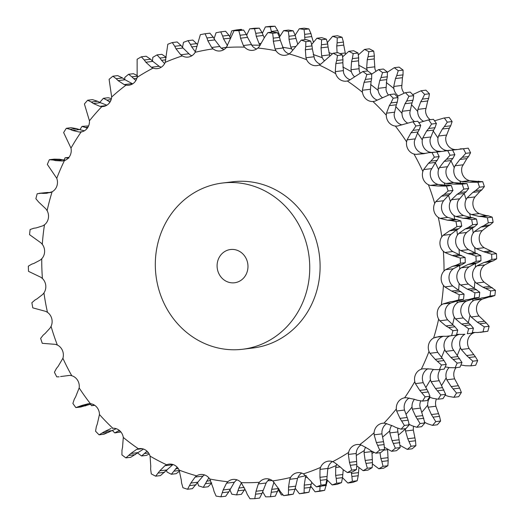 <?xml version="1.0" encoding="UTF-8"?>
<svg xmlns="http://www.w3.org/2000/svg" width="525" height="525" viewBox="0 0 525 525"><rect width="100%" height="100%" fill="white"/><g stroke="black" fill="none" stroke-linecap="round" stroke-linejoin="round"><path stroke-width="0.79" d="M484.365 186.605L479.535 187.189L475.486 190.641L481.806 189.873L484.365 186.605A234.314 215.847 -96.9 0 0 482.711 181.683L477.881 182.273L469.435 182.188L461.646 181.584L459.815 180.928A10.73 9.883 83.1 0 1 454.676 175.416A10.73 9.883 83.1 0 1 454.25 167.665A218.065 200.878 -96.9 0 0 450.968 160.781M479.653 191.717L481.996 189.702M475.755 190.463L472.605 192.57M479.535 187.189A234.314 215.847 -96.9 0 0 477.881 182.273M462.84 164.83L455.017 165.782L459.9 159.456L466.889 158.602L462.098 166.714A10.73 9.883 -96.9 0 0 462.525 174.457A10.73 9.883 -96.9 0 0 467.657 179.97L469.468 180.633L476.562 181.322L469.435 182.188M479.22 213.603L471.404 214.554L479.023 216.398L486.019 215.552L479.22 213.603L477.527 212.645A10.73 9.883 -96.9 0 1 473.235 206.345A10.73 9.883 -96.9 0 1 473.931 198.647L474.941 196.921L479.857 191.546L472.861 192.399L467.119 197.873L466.082 199.598A218.065 200.878 -96.9 0 0 464.198 193.423M476.431 181.342L482.711 181.683M471.404 214.554L469.678 213.596A10.73 9.883 83.1 0 1 465.386 207.303A10.73 9.883 83.1 0 1 466.082 199.598M367.493 70.96A10.73 9.883 83.1 0 1 367.087 69.838A218.065 200.878 -96.9 0 0 358.503 65.093M398.252 95.885A10.73 9.883 83.1 0 1 397.484 95.274A10.73 9.883 83.1 0 1 393.862 88.508A218.065 200.878 -96.9 0 0 386.256 82.543M423.321 121.177A10.73 9.883 83.1 0 1 420.302 118.703A10.73 9.883 83.1 0 1 417.69 111.425A218.065 200.878 -96.9 0 0 411.39 104.652M447.28 150.57L445.377 150.229A10.73 9.883 83.1 0 1 439.523 145.635A10.73 9.883 83.1 0 1 437.981 138.029A218.065 200.878 -96.9 0 0 433.178 130.942M491.833 259.448L496.663 258.858L493.29 260.833L486.97 261.601L491.833 259.448A234.314 215.847 -96.9 0 0 491.656 254.244L483.584 251.711L476.3 248.673L474.731 247.439A10.73 9.883 83.1 0 1 471.391 240.509A10.73 9.883 83.1 0 1 473.196 233.048A218.065 200.878 -96.9 0 0 472.441 227.981M490.048 296.08L494.878 295.49L491.242 296.737L484.923 297.504L490.048 296.08A234.314 215.847 -96.9 0 0 490.626 290.922L483 287.247L476.227 283.093L474.849 281.617A10.73 9.883 83.1 0 1 472.539 274.227A10.73 9.883 83.1 0 1 475.407 267.186A218.065 200.878 -96.9 0 0 475.407 263.504M477.711 332.509L482.987 331.839A234.314 215.847 -96.9 0 0 484.299 326.865L477.291 322.14L471.181 316.969L470.033 315.289A10.73 9.883 83.1 0 1 468.805 307.624A10.73 9.883 83.1 0 1 472.664 301.173A218.065 200.878 -96.9 0 0 472.992 299.014M465.504 365.748L470.82 365.859A234.314 215.847 -96.9 0 0 472.841 361.18L466.587 355.523L461.285 349.473L460.392 347.622A10.73 9.883 83.1 0 1 460.287 339.865A10.73 9.883 83.1 0 1 464.933 334.228M448.606 396.408L453.856 397.294A234.314 215.847 -96.9 0 0 456.533 393.028L451.165 386.584L446.788 379.798L446.165 377.829A10.73 9.883 83.1 0 1 447.182 370.171A10.73 9.883 83.1 0 1 449.151 367.546M427.442 423.734L432.502 425.368A234.314 215.847 -96.9 0 0 435.77 421.621L431.392 414.553L428.039 407.203L427.711 405.156A10.73 9.883 83.1 0 1 429.824 397.792A10.73 9.883 83.1 0 1 430.126 397.405M400.214 445.449L407.288 449.387A234.314 215.847 -96.9 0 0 411.068 446.257L407.761 438.742L405.51 431.005L405.477 428.938A10.73 9.883 83.1 0 1 405.503 428.649M469.468 180.633L461.646 181.584M478.892 181.191L472.572 181.958M482.291 230.567L474.469 231.518L480.946 227.03L487.942 226.183L482.291 230.567L481.044 232.089A10.73 9.883 -96.9 0 0 479.24 239.558A10.73 9.883 -96.9 0 0 482.58 246.488L484.122 247.721L476.3 248.673M484.713 264.941L476.89 265.893L483.952 262.5L490.947 261.653L484.713 264.941L483.256 266.228A10.73 9.883 -96.9 0 0 480.388 273.276A10.73 9.883 -96.9 0 0 482.698 280.665L484.05 282.142L476.227 283.093M482.14 299.197L474.324 300.149L481.806 297.938L488.801 297.084L482.14 299.197L480.513 300.215A10.73 9.883 -96.9 0 0 476.654 306.666A10.73 9.883 -96.9 0 0 477.881 314.331L479.003 316.017L471.181 316.969M474.744 332.463L472.887 333.217A10.73 9.883 -96.9 0 0 468.136 338.914A10.73 9.883 -96.9 0 0 468.241 346.671L469.107 348.521L461.285 349.473M456.041 367.658A10.73 9.883 -96.9 0 0 455.031 369.219A10.73 9.883 -96.9 0 0 454.013 376.871L454.611 378.847L446.788 379.798M436.406 399.066A10.73 9.883 -96.9 0 0 435.56 404.204L435.862 406.252L428.039 407.203M413.562 426.412A10.73 9.883 -96.9 0 0 413.326 427.987L413.333 430.054L405.51 431.005M374.502 66.859L366.686 67.81L367.251 59.765L374.246 58.912L374.935 68.88A10.73 9.883 -96.9 0 0 375.815 71M401.572 85.49L393.75 86.441L395.469 78.547L402.465 77.693L401.71 87.55A10.73 9.883 -96.9 0 0 404.099 93.03M425.703 108.419L417.88 109.371L420.722 101.817L427.717 100.964L425.539 110.473A10.73 9.883 -96.9 0 0 428.151 117.744A10.73 9.883 -96.9 0 0 430.29 119.693M446.289 135.083L438.473 136.034L442.372 129.012L449.367 128.159L445.83 137.077A10.73 9.883 -96.9 0 0 447.372 144.683A10.73 9.883 -96.9 0 0 453.226 149.271L455.103 149.618L451.835 150.012M358.923 467.847L358.221 475.729L351.908 476.497L352.367 481.34A234.314 215.847 -96.9 0 1 347.852 483.033L342.523 477.711M351.908 476.497L351.304 472.119M387.581 449.452L388.178 460.714L381.859 461.482L383.04 466.331A234.314 215.847 -96.9 0 1 378.84 468.773L372.547 464.002M381.859 461.482L380.855 458.555L379.982 452.708M387.568 449.676L383.736 450.142M427.731 423.872L424.331 422.172M445.607 395.43L445.102 395.266M448.914 396.506L445.312 395.325M462.394 365.229L460.904 365.006M465.819 365.8L462.085 365.177M474.561 332.463L472.297 332.509M478.032 332.509L474.252 332.456M474.324 300.149L472.664 301.173M485.244 297.458L481.504 297.977M476.89 265.893L475.407 267.186M487.279 261.509L483.656 262.592M474.469 231.518L473.196 233.048M487.371 217.724A234.314 215.847 -96.9 0 1 488.303 222.849L483.801 225.684L490.114 224.917L493.133 222.265A234.314 215.847 -96.9 0 0 492.201 217.14L488.48 215.88L482.167 216.648L487.371 217.724L492.201 217.14M482.488 216.668L478.715 216.372M484.089 225.553L480.67 227.168M455.017 165.782L454.25 167.665M460.064 148.877L463.411 148.752A234.314 215.847 -96.9 0 1 465.747 153.346L462.243 157.323L468.556 156.555L470.577 152.762A234.314 215.847 -96.9 0 0 468.241 148.162L452.576 150.13M462.479 157.106L459.67 159.666M438.473 136.034L437.981 138.029M449.151 117.41L444.321 117.994A234.314 215.847 -96.9 0 1 447.287 122.154L444.38 126.558L450.699 125.79L452.117 121.564A234.314 215.847 -96.9 0 0 449.151 117.41L443.894 118.04L434.536 120.803M444.59 126.315L442.181 129.255M417.88 109.371L417.69 111.425M421.083 90.753A234.314 215.847 -96.9 0 1 424.607 94.369L422.356 99.107L428.669 98.339L429.437 93.785A234.314 215.847 -96.9 0 0 425.913 90.169L421.083 90.753L412.702 94.612M422.527 98.831L420.564 102.086M393.75 86.441L393.862 88.508M394.268 67.705A234.314 215.847 -96.9 0 1 398.258 70.691L396.703 75.639L403.016 74.872L403.088 70.101A234.314 215.847 -96.9 0 0 399.098 67.115L394.268 67.705L387.194 72.352M396.828 75.344L395.351 78.835M366.686 67.81L367.087 69.838M364.534 49.409A234.314 215.847 -96.9 0 1 368.891 51.693L368.051 56.733L374.364 55.965L373.721 51.109A234.314 215.847 -96.9 0 0 369.364 48.825L364.534 49.409L358.208 55.033M368.137 56.431L367.172 60.067M345.437 53.852L343.744 45.091L336.748 45.938L337.076 52.749M332.614 36.323A234.314 215.847 -96.9 0 1 337.234 37.846L337.109 42.86L343.429 42.092L342.064 37.262A234.314 215.847 -96.9 0 0 337.444 35.739L332.614 36.323L327.16 42.781M337.155 42.551L336.715 46.246M299.296 28.77A234.314 215.847 -96.9 0 1 304.067 29.492L304.638 34.355L310.957 33.587L308.897 28.908A234.314 215.847 -96.9 0 0 304.126 28.179L299.296 28.77L295.162 35.136M313.346 41.967L311.712 36.56L304.717 37.413L304.933 39.69M304.638 34.046L304.73 37.715M262.362 33.278L265.394 26.926A234.314 215.847 -96.9 0 1 270.198 26.834L271.556 32.143M229.799 36.711L231.755 30.844A234.314 215.847 -96.9 0 1 236.467 29.945L236.742 30.411M278.329 489.818L281.367 494.937A234.314 215.847 -96.9 0 0 282.942 494.917M310.898 486.38L315.092 491.827A234.314 215.847 -96.9 0 0 319.81 490.928L320.06 486.202M485.769 215.519L488.723 215.913M487.718 226.308L490.33 224.792M455.103 149.618L456.75 149.487M466.718 158.806L468.72 156.352M484.122 247.721L496.486 253.654A234.314 215.847 -96.9 0 1 496.663 258.858M490.711 261.732L493.513 260.754M449.229 128.395L450.824 125.554M484.05 282.142L495.449 290.338A234.314 215.847 -96.9 0 1 494.878 295.49M488.552 297.124L491.479 296.704M427.613 101.233L428.761 98.077M479.003 316.017L486.347 322.96L489.129 326.281A234.314 215.847 -96.9 0 1 487.817 331.255L480.263 332.364M402.406 77.976L403.069 74.589M469.107 348.521L475.387 356.731L477.671 360.596A234.314 215.847 -96.9 0 1 475.65 365.275L470.82 365.859M374.227 59.207L374.371 55.67M454.611 378.847L459.651 388.119L461.363 392.444A234.314 215.847 -96.9 0 1 458.679 396.703L453.856 397.294M343.77 45.393L343.389 41.79M435.862 406.252L439.523 416.364L440.6 421.037A234.314 215.847 -96.9 0 1 437.332 424.777L432.502 425.368M311.784 36.862L310.879 33.292M413.333 430.054L415.505 440.757L415.898 445.673A234.314 215.847 -96.9 0 1 412.118 448.803L407.288 449.387M271.445 31.428L277.758 30.66L275.028 26.25A234.314 215.847 -96.9 0 0 270.224 26.342L265.394 26.926M279.057 33.83L277.633 30.378M279.983 35.982L278.946 33.541L278.047 33.646M388.178 460.714L387.87 465.741A234.314 215.847 -96.9 0 1 383.67 468.182L378.84 468.773M242.058 30.083L241.297 29.354L236.467 29.945M358.221 475.729L357.197 480.756A234.314 215.847 -96.9 0 1 352.682 482.449L347.852 483.033M327.475 480.434L324.64 490.337A234.314 215.847 -96.9 0 1 319.922 491.242L315.092 491.827M358.332 472.651L351.337 473.498M352.367 481.34L357.197 480.756M387.85 457.702L380.855 458.555M383.04 466.331L387.87 465.741M414.757 437.889L407.761 438.742M415.505 440.757L409.185 441.525M411.068 446.257L415.898 445.673M438.388 413.7L431.392 414.553M439.523 416.364L433.21 417.132M435.77 421.621L440.6 421.037M458.154 385.737L451.165 386.584M459.651 388.119L453.331 388.887M456.533 393.028L461.363 392.444M473.583 354.677L466.587 355.523M475.387 356.731L469.068 357.499M472.841 361.18L477.671 360.596M482.987 331.839L487.817 331.255M484.286 321.287L477.291 322.14M486.347 322.96L480.027 323.728M484.299 326.865L489.129 326.281M489.996 286.394L483 287.247M492.26 287.647L485.94 288.415M490.626 290.922L495.449 290.338M490.58 250.858L483.584 251.711M492.975 251.659L486.655 252.427M491.656 254.244L496.486 253.654M488.303 222.849L493.133 222.265M465.747 153.346L470.577 152.762M463.411 148.752L468.241 148.162M447.287 122.154L452.117 121.564M424.607 94.369L429.437 93.785M398.258 70.691L403.088 70.101M368.891 51.693L373.721 51.109M337.234 37.846L342.064 37.262M304.067 29.492L308.897 28.908M270.198 26.834L275.028 26.25M319.81 490.928L324.64 490.337M326.924 482.363L326.432 482.423M326.373 485.435L322.16 485.947M360.117 72.909A10.73 9.883 83.1 0 1 359.238 70.79L358.549 60.821L351.553 61.674L350.989 69.713L351.389 71.741A218.065 200.878 -96.9 0 0 342.805 67.003M388.402 94.94A10.73 9.883 83.1 0 1 386.013 89.46L386.767 79.603L379.778 80.45L378.059 88.344L378.164 90.418A218.065 200.878 -96.9 0 0 370.558 84.453M414.599 121.603A10.73 9.883 83.1 0 1 412.453 119.654A10.73 9.883 83.1 0 1 409.841 112.383L412.02 102.874L405.024 103.727L402.183 111.28L401.992 113.334A218.065 200.878 -96.9 0 0 395.692 106.562M441.053 151.397L437.528 151.18A10.73 9.883 83.1 0 1 431.675 146.593A10.73 9.883 83.1 0 1 430.139 138.987L433.67 130.069L426.681 130.915L422.776 137.944L422.29 139.939A218.065 200.878 -96.9 0 0 417.487 132.851M463.837 189.098L468.667 188.514L466.108 191.776L459.788 192.544L463.837 189.098A234.314 215.847 -96.9 0 0 462.184 184.177L453.738 184.098L460.871 183.232L453.771 182.543L451.966 181.88A10.73 9.883 83.1 0 1 446.827 176.367A10.73 9.883 83.1 0 1 446.401 168.617L451.198 160.512L444.202 161.359L439.327 167.692L438.552 169.575A218.065 200.878 -96.9 0 0 435.277 162.691M463.529 215.512L455.707 216.464L463.326 218.308L470.321 217.455L463.529 215.512L461.829 214.554A10.73 9.883 83.1 0 1 457.538 208.254A10.73 9.883 83.1 0 1 458.233 200.55L464.159 193.456L457.163 194.302L451.421 199.782L450.384 201.508A218.065 200.878 -96.9 0 0 448.508 195.326M477.277 253.562L470.964 254.33L475.958 256.147A234.314 215.847 -96.9 0 1 476.136 261.352L471.273 263.511L477.592 262.743L480.966 260.767A234.314 215.847 -96.9 0 0 480.788 255.563L468.425 249.624L466.883 248.391A10.73 9.883 83.1 0 1 463.542 241.467A10.73 9.883 83.1 0 1 465.347 233.999L466.594 232.477L472.244 228.086L465.248 228.939L458.771 233.428L457.498 234.957A218.065 200.878 -96.9 0 0 456.743 229.884M476.562 289.551L470.242 290.318L474.928 292.832A234.314 215.847 -96.9 0 1 474.351 297.983L469.225 299.414L475.545 298.646L479.181 297.399A234.314 215.847 -96.9 0 0 479.758 292.241L468.352 284.051L467.001 282.568A10.73 9.883 83.1 0 1 464.691 275.185A10.73 9.883 83.1 0 1 467.558 268.137L469.015 266.851L475.25 263.563L468.254 264.41L461.193 267.803L459.71 269.089A218.065 200.878 -96.9 0 0 459.71 265.414M470.649 324.87L464.33 325.638L468.602 328.775A234.314 215.847 -96.9 0 1 467.289 333.749L472.119 333.165A234.314 215.847 -96.9 0 0 473.432 328.184L470.649 324.87L463.306 317.927L462.184 316.24A10.73 9.883 83.1 0 1 460.963 308.575A10.73 9.883 83.1 0 1 464.815 302.124L466.449 301.107L473.104 298.994L466.108 299.847L458.627 302.059L456.973 303.076A218.065 200.878 -96.9 0 0 457.295 300.917M449.807 367.651L455.123 367.769L459.952 367.178A234.314 215.847 -96.9 0 0 461.974 362.499L452.543 348.574A10.73 9.883 83.1 0 1 452.438 340.823A10.73 9.883 83.1 0 1 457.19 335.127L459.053 334.373M432.915 398.317L438.158 399.197L442.988 398.613A234.314 215.847 -96.9 0 0 445.666 394.347L438.316 378.781A10.73 9.883 83.1 0 1 439.333 371.129A10.73 9.883 83.1 0 1 440.344 369.561M411.744 425.644L416.804 427.271L421.634 426.687A234.314 215.847 -96.9 0 0 424.902 422.94L419.862 406.114A10.73 9.883 83.1 0 1 420.709 400.975M384.517 447.352L391.598 451.297L396.421 450.712A234.314 215.847 -96.9 0 0 400.208 447.576L397.628 429.89A10.73 9.883 83.1 0 1 397.865 428.321M236.69 282.338A16.747 15.422 -96.9 0 0 247.662 263.11A16.747 15.422 -96.9 0 0 230.508 249.519A16.747 15.422 -96.9 0 0 217.219 268.006A16.747 15.422 -96.9 0 0 234.55 282.765A16.747 15.422 -96.9 0 0 236.69 282.338M343.225 469.75L342.53 477.632L341.499 482.659A234.314 215.847 -96.9 0 1 336.991 484.352L332.161 484.942L326.826 479.62M340.226 466.935L335.692 467.486L336.249 465.524A10.73 9.883 83.1 0 1 336.899 464.159M371.884 451.356L372.481 462.617L372.173 467.65A234.314 215.847 -96.9 0 1 367.973 470.092L363.142 470.682L356.849 465.911M371.871 451.579L364.048 452.53L364.317 450.496A10.73 9.883 83.1 0 1 365.669 447.195M397.635 431.963L389.812 432.915L389.78 430.848A10.73 9.883 83.1 0 1 391.709 425.408M420.164 408.155L412.348 409.106L412.013 407.065A10.73 9.883 83.1 0 1 414.127 399.702A10.73 9.883 83.1 0 1 414.428 399.315M438.913 380.756L431.091 381.708L430.474 379.733A10.73 9.883 83.1 0 1 431.491 372.081A10.73 9.883 83.1 0 1 433.453 369.456M453.41 350.431L445.594 351.383L444.695 349.532A10.73 9.883 83.1 0 1 444.59 341.775A10.73 9.883 83.1 0 1 449.236 336.138M463.306 317.927L455.483 318.878L454.335 317.198A10.73 9.883 83.1 0 1 453.114 309.527A10.73 9.883 83.1 0 1 456.973 303.076M472.854 299.027L475.781 298.607M468.352 284.051L460.53 284.996L459.152 283.526A10.73 9.883 83.1 0 1 456.842 276.137A10.73 9.883 83.1 0 1 459.71 269.089M475.013 263.642L477.822 262.664M468.425 249.624L460.609 250.576L459.034 249.349A10.73 9.883 83.1 0 1 455.693 242.419A10.73 9.883 83.1 0 1 457.498 234.957M470.072 217.422L473.025 217.816M472.789 217.783L476.51 219.043A234.314 215.847 -96.9 0 1 477.435 224.175L474.423 226.826L468.103 227.594L472.605 224.759A234.314 215.847 -96.9 0 0 471.68 219.634L466.469 218.551L472.789 217.783M472.021 228.218L474.633 226.702M455.707 216.464L453.981 215.506A10.73 9.883 83.1 0 1 449.689 209.206A10.73 9.883 83.1 0 1 450.384 201.508M460.733 183.245L467.014 183.593A234.314 215.847 -96.9 0 1 468.667 188.514M463.962 193.627L466.298 191.612M453.771 182.543L445.948 183.488L444.117 182.838A10.73 9.883 83.1 0 1 438.979 177.325A10.73 9.883 83.1 0 1 438.552 169.575M444.367 150.787L452.543 150.071A234.314 215.847 -96.9 0 1 454.886 154.672L452.858 158.465L446.545 159.232L450.056 155.256A234.314 215.847 -96.9 0 0 447.713 150.662L436.879 152.04M451.021 160.716L453.023 158.261M439.405 151.528L436.137 151.922M431.583 152.48L429.68 152.138A10.73 9.883 83.1 0 1 423.826 147.545A10.73 9.883 83.1 0 1 422.29 139.939M433.158 119.346L433.453 119.313A234.314 215.847 -96.9 0 1 436.426 123.473L435.002 127.7L428.689 128.468L431.596 124.057A234.314 215.847 -96.9 0 0 428.63 119.903L433.158 119.346M433.532 130.305L435.133 127.463M407.623 123.086A10.73 9.883 83.1 0 1 404.604 120.612A10.73 9.883 83.1 0 1 401.992 113.334M405.385 92.662A234.314 215.847 -96.9 0 1 408.909 96.278L406.658 101.01L412.978 100.242L413.739 95.694A234.314 215.847 -96.9 0 0 410.215 92.078L405.385 92.662L397.012 96.521M411.915 103.136L413.063 99.98M382.554 97.788A10.73 9.883 83.1 0 1 381.787 97.178A10.73 9.883 83.1 0 1 378.164 90.418M378.571 69.615A234.314 215.847 -96.9 0 1 382.561 72.601L381.006 77.543L387.319 76.775L387.391 72.01A234.314 215.847 -96.9 0 0 383.401 69.024L378.571 69.615L371.503 74.261M386.708 79.885L387.371 76.493M354.657 76.873A10.73 9.883 83.1 0 1 351.389 71.741M348.836 51.319A234.314 215.847 -96.9 0 1 353.194 53.603L352.354 58.642L358.673 57.875L358.024 53.012A234.314 215.847 -96.9 0 0 353.666 50.735L348.836 51.319L342.51 56.936M358.529 61.117L358.68 57.579M324.47 60.847A10.73 9.883 83.1 0 1 322.337 57.783A218.065 200.878 -96.9 0 0 313.202 54.541M329.739 55.755L328.046 47.001L321.051 47.847L321.641 55.847L322.337 57.783M316.916 38.233A234.314 215.847 -96.9 0 1 321.536 39.756L321.412 44.763L327.731 43.995L326.366 39.172A234.314 215.847 -96.9 0 0 321.746 37.649L316.916 38.233L311.463 44.691M328.072 47.296L327.692 43.7M292.714 50.164A10.73 9.883 83.1 0 1 291.71 48.871A218.065 200.878 -96.9 0 0 282.535 47.257M297.649 43.87L296.015 38.469L289.026 39.322L290.745 47.073L291.71 48.871M283.598 30.673A234.314 215.847 -96.9 0 1 288.369 31.402L288.947 36.264L295.26 35.497L293.199 30.817A234.314 215.847 -96.9 0 0 288.428 30.089L283.598 30.673L279.464 37.045M296.087 38.771L295.181 35.195M264.292 37.892L263.248 35.444L256.252 36.297L259.061 43.614L260.262 45.235M249.697 28.836A234.314 215.847 -96.9 0 1 254.5 28.744L255.747 33.337L262.067 32.57L259.33 28.16A234.314 215.847 -96.9 0 0 254.527 28.245L249.697 28.836L246.671 35.182M263.36 35.733L261.942 32.281M230.652 38.187L223.552 38.857L227.502 45.728M228.952 35.3L225.599 31.264L220.776 31.854L222.639 36.068L228.952 35.3M230.698 38.279L228.788 35.031M197.525 44.566L192.839 40.057L188.009 40.648A234.314 215.847 -96.9 0 0 183.501 42.341L182.47 47.368M166.241 57.304L161.857 54.318L157.028 54.908A234.314 215.847 -96.9 0 0 152.827 57.35L152.453 60.998M137.419 75.547L133.403 73.703L128.579 74.288A234.314 215.847 -96.9 0 0 124.793 77.424L124.786 79.551M111.438 98.588L108.196 97.729L103.366 98.313A234.314 215.847 -96.9 0 0 100.098 102.06L100.137 102.552M88.594 125.934L82.012 126.387A234.314 215.847 -96.9 0 0 79.898 129.734M120.901 431.97L114.785 432.922L119.313 430.382M149.185 454L146.429 455.385L141.599 455.976L147.039 451.205M179.563 471.148L176.164 473.681L171.334 474.265L177.161 467.191M211.739 482.921L208.084 486.767L203.254 487.351L208.858 477.829M245.018 489.018L241.402 494.327L236.572 494.911L238.882 488.033L241.395 482.856M278.709 488.519L275.303 496.164L270.473 496.755L271.714 489.366L273.984 482.134M311.778 482.344L308.943 492.247A234.314 215.847 -96.9 0 1 304.224 493.146L299.401 493.736A234.314 215.847 -96.9 0 0 304.113 492.831L304.231 485.12L305.432 477.402L306.265 475.571M307.387 477.159L305.432 477.402M253.319 347.11A83.724 77.123 -96.9 0 0 308.188 250.989A83.724 77.123 -96.9 0 0 222.429 183.035A83.724 77.123 -96.9 0 0 155.971 275.448A83.724 77.123 -96.9 0 0 242.635 349.256A83.724 77.123 -96.9 0 0 253.319 347.11M332.161 484.942A234.314 215.847 -96.9 0 0 336.669 483.249L341.499 482.659M342.53 477.632L336.21 478.4L335.639 475.407L335.692 467.486M336.669 483.249L336.21 478.4M342.635 474.554L335.639 475.407M363.142 470.682A234.314 215.847 -96.9 0 0 367.342 468.234L365.157 460.458L364.048 452.53M367.342 468.234L372.173 467.65M372.481 462.617L366.168 463.385M372.153 459.611L365.157 460.458M391.598 451.297A234.314 215.847 -96.9 0 0 395.377 448.166L392.063 440.646L389.812 432.915M395.377 448.166L400.208 447.576M399.807 442.667L393.488 443.435M399.059 439.799L392.063 440.646M416.804 427.271A234.314 215.847 -96.9 0 0 420.079 423.531L415.695 416.463L412.348 409.106M412.033 425.782L408.634 424.082M420.079 423.531L424.902 422.94M423.826 418.274L417.513 419.042M422.691 415.61L415.695 416.463M438.158 399.197A234.314 215.847 -96.9 0 0 440.836 394.938L435.468 388.493L431.091 381.708M429.909 397.333L429.404 397.169M433.217 398.409L429.614 397.235M440.836 394.938L445.666 394.347M443.953 390.029L437.64 390.797M442.463 387.64L435.468 388.493M455.123 367.769A234.314 215.847 -96.9 0 0 457.144 363.09L450.89 357.433L445.594 351.383M446.696 367.133L445.213 366.916M450.122 367.703L446.394 367.08M457.144 363.09L461.974 362.499M459.69 358.634L453.377 359.402M457.885 356.58L450.89 357.433M464.566 334.274L462.013 334.412M464.33 325.638L461.593 324.043L455.483 318.878M458.863 334.373L456.599 334.418M462.335 334.418L458.555 334.366M467.289 333.749L472.119 333.165M468.602 328.775L473.432 328.184M468.589 323.197L461.593 324.043M470.242 290.318L467.303 289.157L460.53 284.996M469.547 299.368L465.806 299.887M474.351 297.983L479.181 297.399M474.928 292.832L479.758 292.241M474.849 281.617A218.065 200.878 -96.9 0 1 474.292 288.297L467.303 289.157M470.964 254.33L467.887 253.614L460.609 250.576M471.581 263.419L467.959 264.502M476.136 261.352L480.966 260.767M475.958 256.147L480.788 255.563M474.882 252.768L467.887 253.614M466.791 218.577L463.017 218.282M468.392 227.456L464.973 229.071M472.605 224.759L477.435 224.175M471.68 219.634L476.51 219.043M453.738 184.098L445.948 183.488M460.058 192.367L456.908 194.48M462.184 184.177L467.014 183.593M463.194 183.1L456.875 183.868M446.782 159.016L443.973 161.575M450.056 155.256L454.886 154.672M447.713 150.662L452.543 150.071M433.453 119.313L428.63 119.903L418.838 122.712M428.892 128.218L426.484 131.165M431.596 124.057L436.426 123.473M406.829 100.741L404.867 103.996M408.909 96.278L413.739 95.694M381.137 77.254L379.66 80.745M382.561 72.601L387.391 72.01M352.439 58.334L351.481 61.976M353.194 53.603L358.024 53.012M321.457 44.454L321.024 48.156M321.536 39.756L326.366 39.172M288.94 35.956L289.039 39.624M288.369 31.402L293.199 30.817M255.701 33.042L256.312 36.593M254.5 28.744L259.33 28.16M220.776 31.854A234.314 215.847 -96.9 0 0 216.057 32.753L214.102 38.62M222.554 35.785L223.65 39.132M197.065 46.279L191.723 46.928L195.405 51.903M190.306 44.12L191.861 47.184M188.009 40.648L190.431 44.376L196.75 43.608M165.834 59.804L161.556 60.322L164.627 63.578M159.764 57.848L161.72 60.546M157.028 54.908L159.922 58.072L166.058 57.323M136.874 78.33L133.783 78.704L135.909 80.469M131.677 76.617L133.98 78.894M128.579 74.288L131.86 76.808L137.36 76.138M110.362 101.469L109.095 101.627L109.942 102.165M106.732 99.98L109.318 101.771M103.366 98.313L106.943 100.124L111.156 99.612M82.012 126.387L87.321 128.166A10.73 9.883 -96.9 0 0 89.44 120.796L84.4 103.963A234.314 215.847 -96.9 0 1 87.668 100.222L91.245 102.034L97.558 101.266L92.498 99.632L87.668 100.222M68.873 158.117L65.047 157.822A234.314 215.847 -96.9 0 0 64.096 159.994M65.047 157.822L68.959 157.343M90.464 404.197A234.314 215.847 -96.9 0 0 91.547 405.687L94.297 405.038M112.297 430.388A234.314 215.847 -96.9 0 0 114.785 432.922M119.936 430.927L118.237 431.13M137.589 452.839L137.609 452.99A234.314 215.847 -96.9 0 0 141.599 455.976M148.588 453.016L144.716 453.488M147.335 451.493L146.508 451.592M166.569 470.242L166.976 471.988A234.314 215.847 -96.9 0 0 171.334 474.265M179.314 470.512L174.018 471.155M178.27 468.576L175.494 468.91M197.564 482.665L198.634 485.828A234.314 215.847 -96.9 0 0 203.254 487.351M211.621 482.934L205.419 483.689M210.676 480.657L206.542 481.163M229.74 489.503L231.801 494.183A234.314 215.847 -96.9 0 0 236.572 494.911M244.473 490.015L238.153 490.783M244.223 487.384L238.882 488.033M262.638 491.722L265.67 496.84A234.314 215.847 -96.9 0 0 270.473 496.755M277.725 491.505L271.405 492.273M278.545 488.539L271.714 489.366M299.401 493.736L295.201 488.289M304.113 492.831L308.943 492.247M310.682 487.344L304.362 488.112M311.227 484.273L304.231 485.12M222.429 183.035L232.778 181.775A83.724 77.123 83.1 0 1 318.537 249.729A83.724 77.123 83.1 0 1 263.668 345.857A83.724 77.123 83.1 0 1 252.984 347.996L242.635 349.256M447.832 217.416L446.132 216.464A10.73 9.883 83.1 0 1 441.84 210.164A10.73 9.883 83.1 0 1 442.542 202.46L443.546 200.74L448.462 195.366L441.473 196.212L435.724 201.685L434.693 203.418A10.73 9.883 -96.9 0 0 433.991 211.116A10.73 9.883 -96.9 0 0 438.283 217.416L440.009 218.367L447.635 220.218L454.63 219.365L447.832 217.416L440.009 218.367M452.734 251.534L451.192 250.3A10.73 9.883 83.1 0 1 447.845 243.37A10.73 9.883 83.1 0 1 449.649 235.909L450.896 234.386L456.547 229.996L449.558 230.849L443.074 235.338L441.801 236.86A10.73 9.883 -96.9 0 0 439.996 244.328A10.73 9.883 -96.9 0 0 443.343 251.258L444.911 252.486L452.734 251.534L465.091 257.473A234.314 215.847 -96.9 0 1 465.268 262.677L461.895 264.652L455.582 265.42L460.445 263.261A234.314 215.847 -96.9 0 0 460.261 258.057L452.196 255.524L444.911 252.486M452.655 285.954L451.31 284.478A10.73 9.883 83.1 0 1 448.993 277.088A10.73 9.883 83.1 0 1 451.861 270.047L453.318 268.761L459.559 265.466L452.563 266.319L445.495 269.712L444.012 270.998A10.73 9.883 -96.9 0 0 441.151 278.047A10.73 9.883 -96.9 0 0 443.461 285.429L444.839 286.906L452.655 285.954L464.061 294.151A234.314 215.847 -96.9 0 1 463.483 299.309L459.848 300.549L453.534 301.317L458.653 299.893A234.314 215.847 -96.9 0 0 459.231 294.742L451.612 291.06L444.839 286.906M447.608 319.837L446.486 318.15A10.73 9.883 83.1 0 1 445.266 310.485A10.73 9.883 83.1 0 1 449.124 304.034L450.752 303.017L457.406 300.904L450.417 301.75L442.929 303.968L441.276 304.986A10.73 9.883 -96.9 0 0 437.417 311.437A10.73 9.883 -96.9 0 0 438.637 319.102L439.792 320.788L447.608 319.837L454.952 326.773L457.734 330.094A234.314 215.847 -96.9 0 1 456.422 335.068L446.316 336.322M443.172 336.276L439.327 336.473L433.65 337.988A10.73 9.883 -96.9 0 0 428.892 343.685A10.73 9.883 -96.9 0 0 428.997 351.442L429.896 353.286L437.719 352.341L443.992 360.544L446.283 364.409A234.314 215.847 -96.9 0 1 444.255 369.088L439.425 369.672L434.109 369.561M430.999 369.042L423.202 368.773L421.326 369.187A10.73 9.883 -96.9 0 0 415.793 373.99A10.73 9.883 -96.9 0 0 414.776 381.642L415.4 383.617L423.216 382.666L428.256 391.939L429.968 396.257A234.314 215.847 -96.9 0 1 427.291 400.523L422.461 401.107L417.217 400.221M414.212 399.243L406.527 397.727L404.611 397.819A10.73 9.883 -96.9 0 0 398.436 401.612A10.73 9.883 -96.9 0 0 396.316 408.975L396.651 411.016L404.473 410.064L408.135 420.177L409.211 424.85A234.314 215.847 -96.9 0 1 405.937 428.597L401.107 429.181L396.047 427.547M393.218 426.136L385.822 423.406L383.913 423.176A10.73 9.883 -96.9 0 0 382.646 423.242A10.73 9.883 -96.9 0 0 377.245 425.86A10.73 9.883 -96.9 0 0 374.082 432.758L374.115 434.818L381.938 433.867L384.11 444.577L384.51 449.485A234.314 215.847 -96.9 0 1 380.73 452.616L375.9 453.206L371.123 450.87M368.53 449.052L361.6 445.187L359.737 444.636A10.73 9.883 -96.9 0 0 356.928 444.544A10.73 9.883 -96.9 0 0 352.748 446.152A10.73 9.883 -96.9 0 0 348.62 452.406L348.351 454.44L356.173 453.488L356.783 464.527L356.475 469.56A234.314 215.847 -96.9 0 1 352.282 472.001L347.452 472.585L343.061 469.606M340.758 467.434L334.458 462.525L332.692 461.672A10.73 9.883 -96.9 0 0 328.368 461.153A10.73 9.883 -96.9 0 0 325.539 461.98A10.73 9.883 -96.9 0 0 320.552 467.434L319.994 469.389L327.817 468.444L326.832 479.542L325.808 484.568A234.314 215.847 -96.9 0 1 321.293 486.262L316.463 486.852L312.552 483.295M310.583 480.828L303.43 473.858A10.73 9.883 -96.9 0 0 297.668 472.677A10.73 9.883 -96.9 0 0 296.303 472.953A10.73 9.883 -96.9 0 0 290.568 477.474L289.734 479.305L297.557 478.36L294.984 489.248L293.245 494.156A234.314 215.847 -96.9 0 1 288.533 495.055L283.703 495.646A234.314 215.847 -96.9 0 0 288.415 494.74L288.54 487.029L289.734 479.305M278.755 488.9L272.678 480.9A10.73 9.883 -96.9 0 0 265.748 478.8A10.73 9.883 -96.9 0 0 265.591 478.82A10.73 9.883 -96.9 0 0 259.416 482.285L258.32 483.945L266.142 482.993L262.027 493.415L259.606 498.074L254.776 498.658L256.016 491.275L258.32 483.945M246.054 491.459L241.192 482.626A10.73 9.883 -96.9 0 0 234.629 479.384A10.73 9.883 -96.9 0 0 232.923 479.43A10.73 9.883 -96.9 0 0 227.85 481.74L226.531 483.184L234.353 482.239L228.775 491.925L225.704 496.23L220.874 496.821L223.184 489.943L226.531 483.184M213.288 488.44L209.751 478.99A10.73 9.883 -96.9 0 0 203.713 474.685A10.73 9.883 -96.9 0 0 200.471 474.495A10.73 9.883 -96.9 0 0 196.658 475.853L195.143 477.054L202.958 476.103L192.386 488.677L187.556 489.261L190.844 483.066L195.143 477.054M181.256 479.909L179.123 470.078A10.73 9.883 -96.9 0 0 173.768 464.815A10.73 9.883 -96.9 0 0 169.024 464.139A10.73 9.883 -96.9 0 0 166.609 464.776L164.929 465.695L172.745 464.743L160.466 475.591L155.636 476.175L159.797 470.82L164.929 465.695M150.754 466.088L150.065 456.12A10.73 9.883 -96.9 0 0 145.517 450.03A10.73 9.883 -96.9 0 0 139.368 448.613A10.73 9.883 -96.9 0 0 138.429 448.777L136.631 449.393L142.222 448.717M122.535 447.307L123.29 437.45A10.73 9.883 -96.9 0 0 119.667 430.684A10.73 9.883 -96.9 0 0 112.822 428.249L113.538 428.236M97.282 424.036L99.461 414.527A10.73 9.883 -96.9 0 0 96.849 407.256A10.73 9.883 -96.9 0 0 90.425 403.699L88.528 403.673L81.788 405.464L75.849 407.59L81.106 406.96M75.633 396.841L79.17 387.923A10.73 9.883 -96.9 0 0 77.628 380.317A10.73 9.883 -96.9 0 0 71.774 375.729L69.897 375.382L60.565 376.55M58.111 366.398L62.902 358.286A10.73 9.883 -96.9 0 0 62.475 350.542A10.73 9.883 -96.9 0 0 57.343 345.03L55.532 344.367L42.289 343.317A234.314 215.847 -96.9 0 1 40.635 338.395L43.194 335.127M45.143 333.454L50.059 328.079L51.069 326.353A10.73 9.883 -96.9 0 0 51.765 318.655A10.73 9.883 -96.9 0 0 47.473 312.355L45.78 311.397L32.799 307.86A234.314 215.847 -96.9 0 1 31.867 302.735L34.886 300.083M37.058 298.817L42.709 294.433L43.956 292.911A10.73 9.883 -96.9 0 0 45.76 285.442A10.73 9.883 -96.9 0 0 42.42 278.512L40.878 277.279L28.514 271.346A234.314 215.847 -96.9 0 1 28.337 266.142L31.71 264.167M34.053 263.347L40.287 260.059L41.744 258.772A10.73 9.883 -96.9 0 0 44.612 251.724A10.73 9.883 -96.9 0 0 42.302 244.335L40.95 242.858L29.551 234.662A234.314 215.847 -96.9 0 1 30.122 229.51L33.758 228.263M36.199 227.916L42.86 225.802L44.487 224.785A10.73 9.883 -96.9 0 0 48.346 218.334A10.73 9.883 -96.9 0 0 47.119 210.669L45.997 208.983L38.653 202.04L35.871 198.719A234.314 215.847 -96.9 0 1 37.183 193.745L47.289 192.491L39.093 193.325M50.098 192.583L43.444 193.39L46.725 193.259L52.113 191.782A10.73 9.883 -96.9 0 0 56.864 186.086A10.73 9.883 -96.9 0 0 56.759 178.329L47.329 164.404A234.314 215.847 -96.9 0 1 49.35 159.725L53.183 160.02L59.496 159.252L54.18 159.141L49.35 159.725M65.54 160.132L62.606 159.771L55.611 160.624L62.587 160.998L64.437 160.584A10.73 9.883 -96.9 0 0 69.969 155.781A10.73 9.883 -96.9 0 0 70.987 148.129L63.637 132.556A234.314 215.847 -96.9 0 1 66.321 128.297L70.074 129.36L76.394 128.592L71.144 127.706L66.321 128.297M84.387 130.804L79.393 129.57L72.404 130.423L79.262 132.044L81.152 131.952A10.73 9.883 -96.9 0 0 87.327 128.159M106.883 105.19L100.393 102.683L93.397 103.53L99.96 106.358L101.85 106.595A10.73 9.883 -96.9 0 0 103.11 106.529A10.73 9.883 -96.9 0 0 108.518 103.911A10.73 9.883 -96.9 0 0 111.674 97.013L109.102 79.328A234.314 215.847 -96.9 0 1 112.882 76.197L116.169 78.717L122.482 77.949L117.712 75.613L112.882 76.197M132.648 83.862L125.081 79.767L118.086 80.614L124.182 84.584L126.02 85.135A10.73 9.883 -96.9 0 0 128.828 85.227A10.73 9.883 -96.9 0 0 133.015 83.619A10.73 9.883 -96.9 0 0 137.143 77.365L137.13 59.259A234.314 215.847 -96.9 0 1 141.33 56.818L144.231 59.981L150.544 59.213L146.16 56.228L141.33 56.818M161.208 67.246A10.73 9.883 83.1 0 1 160.919 67.147L159.154 66.294L152.854 61.379L145.858 62.232L151.331 67.239L153.07 68.099A10.73 9.883 -96.9 0 0 157.388 68.611A10.73 9.883 -96.9 0 0 160.217 67.791A10.73 9.883 -96.9 0 0 165.211 62.337L167.803 44.244A234.314 215.847 -96.9 0 1 172.318 42.551L174.733 46.285L181.053 45.517L177.148 41.967L172.318 42.551M191.907 55.729A10.73 9.883 83.1 0 1 190.181 54.954L183.022 47.992L176.032 48.838L180.731 54.771L182.332 55.913A10.73 9.883 -96.9 0 0 188.088 57.094A10.73 9.883 -96.9 0 0 189.459 56.818A10.73 9.883 -96.9 0 0 195.188 52.297L200.36 34.663A234.314 215.847 -96.9 0 1 205.078 33.758L206.942 37.971L213.262 37.203L209.908 33.173L205.078 33.758M223.985 49.586A10.73 9.883 83.1 0 1 220.933 47.913L214.85 39.913L207.861 40.766L211.66 47.473L213.084 48.871A10.73 9.883 -96.9 0 0 220.014 50.971A10.73 9.883 -96.9 0 0 220.165 50.951A10.73 9.883 -96.9 0 0 226.347 47.486L234.006 30.745L238.836 30.155A234.314 215.847 -96.9 0 1 243.633 30.063L246.369 34.479L240.05 35.247L238.809 30.653A234.314 215.847 -96.9 0 0 234.006 30.745M256.653 48.976A10.73 9.883 83.1 0 1 252.413 46.187L247.551 37.354L240.555 38.207L243.364 45.524L244.565 47.145A10.73 9.883 -96.9 0 0 251.127 50.387A10.73 9.883 -96.9 0 0 252.833 50.341A10.73 9.883 -96.9 0 0 257.906 48.031L259.258 46.581L264.836 36.888L267.901 32.583L272.731 31.999A234.314 215.847 -96.9 0 1 277.502 32.721L279.569 37.4L273.249 38.167L272.672 33.311A234.314 215.847 -96.9 0 0 267.901 32.583M276.012 50.781A10.73 9.883 -96.9 0 0 282.043 55.086A10.73 9.883 -96.9 0 0 285.292 55.276A10.73 9.883 -96.9 0 0 289.098 53.911A10.73 9.883 83.1 0 1 283.861 49.829L280.324 40.379L273.328 41.226L275.054 48.983L276.012 50.781A218.065 200.878 -96.9 0 0 257.906 48.031M320.558 64.267A10.73 9.883 83.1 0 1 319.843 63.997A10.73 9.883 83.1 0 1 314.488 58.734L312.349 48.904L305.353 49.757L305.95 57.75L306.639 59.692A10.73 9.883 -96.9 0 0 311.994 64.956A10.73 9.883 -96.9 0 0 316.733 65.632A10.73 9.883 -96.9 0 0 319.154 64.995L320.86 64.07L333.139 53.228L337.969 52.638A234.314 215.847 -96.9 0 1 342.333 54.922L342.976 59.778L336.656 60.552L337.503 55.512A234.314 215.847 -96.9 0 0 333.139 53.228M350.103 79.754A10.73 9.883 83.1 0 1 348.088 78.789A10.73 9.883 83.1 0 1 343.547 72.699L342.851 62.731L335.856 63.578L335.291 71.623L335.698 73.651A10.73 9.883 -96.9 0 0 340.239 79.741A10.73 9.883 -96.9 0 0 346.395 81.158A10.73 9.883 -96.9 0 0 347.333 80.994L349.158 80.371L362.873 71.518L367.703 70.934A234.314 215.847 -96.9 0 1 371.693 73.92L371.628 78.684L365.308 79.452L366.863 74.504A234.314 215.847 -96.9 0 0 362.873 71.518M377.363 100.111A10.73 9.883 83.1 0 1 373.938 98.136A10.73 9.883 83.1 0 1 370.315 91.37L371.077 81.513L364.081 82.359L362.362 90.254L362.467 92.321A10.73 9.883 -96.9 0 0 366.096 99.087A10.73 9.883 -96.9 0 0 372.934 101.522L374.83 101.22L389.694 94.572L394.524 93.982A234.314 215.847 -96.9 0 1 398.042 97.597L397.281 102.152L390.961 102.92L393.212 98.188A234.314 215.847 -96.9 0 0 389.694 94.572M401.992 124.904A10.73 9.883 83.1 0 1 396.756 121.564A10.73 9.883 83.1 0 1 394.144 114.286L396.322 104.783L389.327 105.63L386.485 113.183L386.295 115.244A10.73 9.883 -96.9 0 0 388.907 122.515A10.73 9.883 -96.9 0 0 395.338 126.072L397.261 126.092L412.506 121.859L417.762 121.222A234.314 215.847 -96.9 0 1 420.728 125.383L419.304 129.609L412.991 130.377L415.898 125.967A234.314 215.847 -96.9 0 0 412.932 121.807L417.762 121.222M415.885 154.383L423.708 153.431L421.831 153.09A10.73 9.883 83.1 0 1 415.977 148.496A10.73 9.883 83.1 0 1 414.442 140.89L417.979 131.978L410.983 132.825L407.078 139.853L406.593 141.848A10.73 9.883 -96.9 0 0 408.128 149.454A10.73 9.883 -96.9 0 0 413.982 154.042L415.885 154.383L423.655 153.74L428.676 152.696L436.852 151.981A234.314 215.847 -96.9 0 1 439.189 156.575L437.167 160.368L430.848 161.136L434.359 157.165A234.314 215.847 -96.9 0 0 432.023 152.565L428.676 152.696M430.257 185.397L438.073 184.446L436.268 183.789A10.73 9.883 83.1 0 1 431.13 178.277A10.73 9.883 83.1 0 1 430.703 170.527L435.501 162.422L428.505 163.268L423.629 169.595L422.855 171.478A10.73 9.883 -96.9 0 0 423.281 179.228A10.73 9.883 -96.9 0 0 428.42 184.741L430.257 185.397L438.04 186.007L446.486 186.086L451.316 185.502L447.497 185.003L441.177 185.771M327.817 468.444L328.401 466.482A10.73 9.883 83.1 0 1 332.404 461.567M356.173 453.488L356.468 451.447A10.73 9.883 83.1 0 1 360.59 445.2A10.73 9.883 83.1 0 1 360.964 444.951M381.938 433.867L381.931 431.799A10.73 9.883 83.1 0 1 385.094 424.909A10.73 9.883 83.1 0 1 386.728 423.623M404.473 410.064L404.165 408.017A10.73 9.883 83.1 0 1 406.278 400.654A10.73 9.883 83.1 0 1 409.224 398.009M423.216 382.666L422.625 380.691A10.73 9.883 83.1 0 1 423.642 373.039A10.73 9.883 83.1 0 1 428.065 368.681M437.719 352.341L436.846 350.483A10.73 9.883 83.1 0 1 436.741 342.727A10.73 9.883 83.1 0 1 441.499 337.03L443.356 336.282M234.353 482.239L235.699 480.788A10.73 9.883 83.1 0 1 236.959 479.843M266.142 482.993L267.264 481.333A10.73 9.883 83.1 0 1 269.627 479.227M297.557 478.36L298.417 476.523A10.73 9.883 83.1 0 1 301.704 473.091M446.486 186.086A234.314 215.847 -96.9 0 1 448.14 191.008L444.098 194.453L450.411 193.686L452.97 190.424A234.314 215.847 -96.9 0 0 451.316 185.502M438.073 184.446L445.174 185.141L438.04 186.007M444.367 194.276L441.217 196.389M455.982 221.543A234.314 215.847 -96.9 0 1 456.908 226.669L452.406 229.504L458.725 228.736L461.738 226.078A234.314 215.847 -96.9 0 0 460.812 220.953L457.091 219.693L450.772 220.461L455.982 221.543L460.812 220.953M451.093 220.487L447.326 220.192M452.701 229.366L449.275 230.98M431.091 160.926L428.275 163.485M455.884 265.328L452.268 266.405M413.195 130.128L410.786 133.068M453.849 301.278L450.109 301.796M373.531 101.469L372.934 101.522A218.065 200.878 -96.9 0 1 386.295 115.244M391.132 102.651L389.169 105.906M454.952 326.773L448.639 327.541L452.911 330.678A234.314 215.847 -96.9 0 1 451.592 335.659L448.868 336.177M448.639 327.541L445.896 325.953L439.792 320.788M446.637 336.328L442.857 336.269M365.439 79.163L363.963 82.648M439.425 369.672A234.314 215.847 -96.9 0 0 441.453 365L435.199 359.343L429.896 353.286M434.431 369.613L430.697 368.99M336.748 60.244L335.783 63.886M422.461 401.107A234.314 215.847 -96.9 0 0 425.138 396.848L419.77 390.403L415.4 383.617M404.893 397.779L404.611 397.819A218.065 200.878 -96.9 0 0 414.776 381.642M417.519 400.319L413.917 399.144M301.219 40.143A234.314 215.847 -96.9 0 1 305.845 41.665L305.721 46.672L312.034 45.905L310.675 41.075A234.314 215.847 -96.9 0 0 306.049 39.552L301.219 40.143L290.647 52.71L289.098 53.911A218.065 200.878 -96.9 0 1 306.639 59.692M305.76 46.364L305.327 50.065M401.107 429.181A234.314 215.847 -96.9 0 0 404.381 425.44L399.998 418.366L396.651 411.016M396.336 427.691L392.936 425.992M273.249 37.866L273.341 41.534M375.9 453.206A234.314 215.847 -96.9 0 0 379.68 450.076L376.373 442.555L374.115 434.818M371.392 451.047L368.274 448.868M240.004 34.952L240.614 38.502M347.452 472.585A234.314 215.847 -96.9 0 0 351.652 470.144L349.466 462.367L348.351 454.44M343.304 469.822L340.528 467.217M206.857 37.695L207.952 41.042M316.463 486.852A234.314 215.847 -96.9 0 0 320.978 485.159L319.942 477.317L319.994 469.389M312.756 483.545L310.393 480.578M174.615 46.029L176.164 49.094M280.514 491.879L278.604 488.631M283.703 495.646L280.35 491.61M144.073 59.752L146.029 62.455M247.242 494.34L249.972 498.75A234.314 215.847 -96.9 0 0 254.776 498.658M247.367 494.622L245.943 491.17M115.979 78.527L118.282 80.804M214.043 491.413L216.103 496.092A234.314 215.847 -96.9 0 0 220.874 496.821M214.121 491.708L213.216 488.138M91.035 101.883L93.621 103.681M204.507 474.902L202.958 476.103M80.863 131.992L81.152 131.952A218.065 200.878 -96.9 0 0 70.987 148.129M181.571 482.908L182.936 487.738A234.314 215.847 -96.9 0 0 187.556 489.261M181.611 483.21L181.23 479.607M69.851 129.255L72.64 130.528M150.636 469.035L151.279 473.891A234.314 215.847 -96.9 0 0 155.636 476.175M150.629 469.33L150.773 465.793M52.94 159.961L55.86 160.683M121.984 450.128L121.912 454.899A234.314 215.847 -96.9 0 0 125.902 457.885L130.81 453.502L136.631 449.393M121.931 450.411L122.594 447.024M40.733 193.246L43.7 193.403M112.232 428.302L112.822 428.249A218.065 200.878 -96.9 0 1 99.461 414.527M96.331 426.661L95.563 431.215A234.314 215.847 -96.9 0 0 99.087 434.831L104.593 431.537L110.959 428.551M96.239 426.923L97.388 423.767M33.521 228.296L36.448 227.876M74.301 399.21L72.883 403.436A234.314 215.847 -96.9 0 0 75.849 407.59M74.176 399.446L75.771 396.605M31.487 264.246L34.289 263.268M56.444 368.445L54.423 372.238A234.314 215.847 -96.9 0 0 56.759 376.838L59.135 376.825M56.28 368.648L58.282 366.194M34.67 300.208L37.282 298.692M43.004 335.298L45.347 333.283M143.509 449.059L130.732 457.295L125.902 457.885M116.242 428.708L103.917 434.247L99.087 434.831M91.619 403.915L80.679 407.006M68.25 375.513L66.885 375.782M50.748 192.544L46.968 192.491M62.915 159.823L59.181 159.2M79.688 129.675L76.086 128.494M100.669 102.828L97.269 101.128M125.337 79.944L122.22 77.766M153.077 61.602L150.308 58.997M183.218 48.234L180.849 45.275M215.007 40.182L213.091 36.934M247.662 37.642L246.245 34.191M280.389 40.674L279.484 37.104M312.375 49.206L312.001 45.609M342.832 63.026L342.983 59.489M371.011 81.795L371.674 78.402M396.224 105.046L397.373 101.889M417.834 132.215L419.436 129.373M423.708 153.431L425.362 153.3M435.33 162.625L437.325 160.164M445.036 185.154L447.497 185.003M448.265 195.53L450.601 193.522M454.374 219.332L457.327 219.726M456.323 230.127L458.935 228.611M459.316 265.552L462.125 264.567M457.157 300.937L460.09 300.517M448.14 191.008L452.97 190.424M456.908 226.669L461.738 226.078M434.359 157.165L439.189 156.575M432.023 152.565L436.852 151.981M459.185 254.671L452.196 255.524M460.445 263.261L465.268 262.677M461.58 255.472L455.267 256.239M460.261 258.057L465.091 257.473M415.898 125.967L420.728 125.383M458.607 290.213L451.612 291.06M458.653 299.893L463.483 299.309M460.865 291.46L454.545 292.228M459.231 294.742L464.061 294.151M393.212 98.188L398.042 97.597M452.891 325.106L445.896 325.953M451.592 335.659L456.422 335.068M452.911 330.678L457.734 330.094M366.863 74.504L371.693 73.92M442.188 358.49L435.199 359.343M443.992 360.544L437.679 361.312M441.453 365L446.283 364.409M337.503 55.512L342.333 54.922M426.766 389.55L419.77 390.403M428.256 391.939L421.942 392.707M425.138 396.848L429.968 396.257M305.845 41.665L310.675 41.075M406.993 417.519L399.998 418.366M408.135 420.177L401.815 420.945M404.381 425.44L409.211 424.85M272.672 33.311L277.502 32.721M383.362 441.709L376.373 442.555M384.11 444.577L377.797 445.344M379.68 450.076L384.51 449.485M238.809 30.653L243.633 30.063M356.462 461.514L349.466 462.367M356.783 464.527L350.47 465.294M351.652 470.144L356.475 469.56M326.937 476.464L319.942 477.317M326.832 479.542L320.512 480.309M320.978 485.159L325.808 484.568M295.536 486.183L288.54 487.029M288.415 494.74L293.245 494.156M294.984 489.248L288.665 490.015M263.012 490.422L256.016 491.275M262.027 493.415L255.708 494.183M230.18 489.09L223.184 489.943M228.775 491.925L222.456 492.693M197.84 482.219L190.844 483.066M196.042 484.831L189.728 485.599M166.792 469.967L159.797 470.82M164.64 472.29L158.32 473.058M137.806 452.648L130.81 453.502M135.338 454.63L129.019 455.398M111.582 430.684L104.593 431.537M108.859 432.272L102.539 433.04M88.778 404.611L81.788 405.464M85.851 405.773L79.531 406.54M460.688 183.245A218.065 200.878 -96.9 0 0 459.815 180.928M474.941 196.921L467.119 197.873M332.266 53.773A218.065 200.878 -96.9 0 0 328.899 52.638M445.607 150.636A218.065 200.878 -96.9 0 0 445.377 150.229M470.512 217.481A218.065 200.878 -96.9 0 0 469.678 213.596M475.079 252.82A218.065 200.878 -96.9 0 0 474.731 247.439M468.241 322.829A218.065 200.878 -96.9 0 0 470.033 315.289M457.19 355.556A218.065 200.878 -96.9 0 0 460.392 347.622M441.499 385.652A218.065 200.878 -96.9 0 0 446.165 377.829M421.673 412.394A218.065 200.878 -96.9 0 0 427.711 405.156M398.291 435.173A218.065 200.878 -96.9 0 0 405.477 428.938M371.995 453.508A218.065 200.878 -96.9 0 0 373.859 452.406M474.652 332.496L472.218 332.791M345.161 52.986L339.885 53.629M458.955 334.399L456.527 334.694M466.449 301.107L458.627 302.059M469.015 266.851L461.193 267.803M466.594 232.477L458.771 233.428M459.244 198.831L451.421 199.782M447.142 166.74L439.327 167.692M430.598 136.992L422.776 137.944M410.005 110.329L402.183 111.28M385.875 87.399L378.059 88.344M358.811 68.768L350.989 69.713M329.464 54.895L321.641 55.847M295.857 46.449L290.745 47.073M261.148 43.365L259.061 43.614M327.777 468.943A218.065 200.878 -96.9 0 0 336.249 465.524M297.964 477.383A218.065 200.878 -96.9 0 0 305.832 475.676M267.796 480.729A218.065 200.878 -96.9 0 0 272.213 480.552M226.498 47.296A218.065 200.878 -96.9 0 0 221.268 48.175M260.039 45.229A218.065 200.878 -96.9 0 0 251.593 45.176M429.909 152.545A218.065 200.878 -96.9 0 0 429.68 152.138M444.99 185.148A218.065 200.878 -96.9 0 0 444.117 182.838M454.821 219.391A218.065 200.878 -96.9 0 0 453.981 215.506M459.382 254.723A218.065 200.878 -96.9 0 0 459.034 249.349M458.594 290.207A218.065 200.878 -96.9 0 0 459.152 283.526M452.55 324.739A218.065 200.878 -96.9 0 0 454.335 317.198M441.492 357.466A218.065 200.878 -96.9 0 0 444.695 349.532M425.801 387.562A218.065 200.878 -96.9 0 0 430.474 379.733M405.983 414.304A218.065 200.878 -96.9 0 0 412.013 407.065M382.594 437.082A218.065 200.878 -96.9 0 0 389.78 430.848M356.298 455.418A218.065 200.878 -96.9 0 0 364.317 450.496M87.97 127.188L85.772 127.45M434.693 203.418A218.065 200.878 -96.9 0 0 428.42 184.741M441.801 236.86A218.065 200.878 -96.9 0 0 438.283 217.416M444.012 270.998A218.065 200.878 -96.9 0 0 443.343 251.258M441.276 304.986A218.065 200.878 -96.9 0 0 443.461 285.429M433.65 337.988A218.065 200.878 -96.9 0 0 438.637 319.102M421.326 369.187A218.065 200.878 -96.9 0 0 428.997 351.442M383.913 423.176A218.065 200.878 -96.9 0 0 396.316 408.975M359.737 444.636A218.065 200.878 -96.9 0 0 374.082 432.758M332.692 461.672A218.065 200.878 -96.9 0 0 348.62 452.406M303.43 473.858A218.065 200.878 -96.9 0 0 320.552 467.434M272.678 480.9A218.065 200.878 -96.9 0 0 290.568 477.474M241.192 482.626A218.065 200.878 -96.9 0 0 259.416 482.285M209.751 478.99A218.065 200.878 -96.9 0 0 227.85 481.74M179.123 470.078A218.065 200.878 -96.9 0 0 196.658 475.853M150.065 456.12A218.065 200.878 -96.9 0 0 166.609 464.776M123.29 437.45A218.065 200.878 -96.9 0 0 138.429 448.777M79.17 387.923A218.065 200.878 -96.9 0 0 90.425 403.699M62.902 358.286A218.065 200.878 -96.9 0 0 71.774 375.729M51.069 326.353A218.065 200.878 -96.9 0 0 57.343 345.03M43.956 292.911A218.065 200.878 -96.9 0 0 47.473 312.355M41.744 258.772A218.065 200.878 -96.9 0 0 42.42 278.512M44.487 224.785A218.065 200.878 -96.9 0 0 42.302 244.335M52.113 191.782A218.065 200.878 -96.9 0 0 47.119 210.669M64.437 160.584A218.065 200.878 -96.9 0 0 56.759 178.329M101.85 106.595A218.065 200.878 -96.9 0 0 89.44 120.796M126.02 85.135A218.065 200.878 -96.9 0 0 111.674 97.013M153.07 68.099A218.065 200.878 -96.9 0 0 137.143 77.365M182.332 55.913A218.065 200.878 -96.9 0 0 165.211 62.337M213.084 48.871A218.065 200.878 -96.9 0 0 195.188 52.297M244.565 47.145A218.065 200.878 -96.9 0 0 226.347 47.486M335.698 73.651A218.065 200.878 -96.9 0 0 319.154 64.995M362.467 92.321A218.065 200.878 -96.9 0 0 347.333 80.994M406.593 141.848A218.065 200.878 -96.9 0 0 395.338 126.072M422.855 171.478A218.065 200.878 -96.9 0 0 413.982 154.042M443.546 200.74L435.724 201.685M431.452 168.65L423.629 169.595M450.896 234.386L443.074 235.338M414.901 138.902L407.078 139.853M453.318 268.761L445.495 269.712M394.308 112.238L386.485 113.183M450.752 303.017L442.929 303.968M370.184 89.303L362.362 90.254M443.258 336.308L435.435 337.26M343.114 70.672L335.291 71.623M313.766 56.798L305.95 57.75M282.87 48.031L275.054 48.983M251.186 44.572L243.364 45.524M219.483 46.522L211.66 47.473M188.554 53.819L180.731 54.771M159.154 66.294L151.331 67.239M132.005 83.632L124.182 84.584M106.142 105.61L99.96 106.358M82.451 131.657L79.262 132.044M91.842 405.654L94.71 405.307"/></g></svg>
